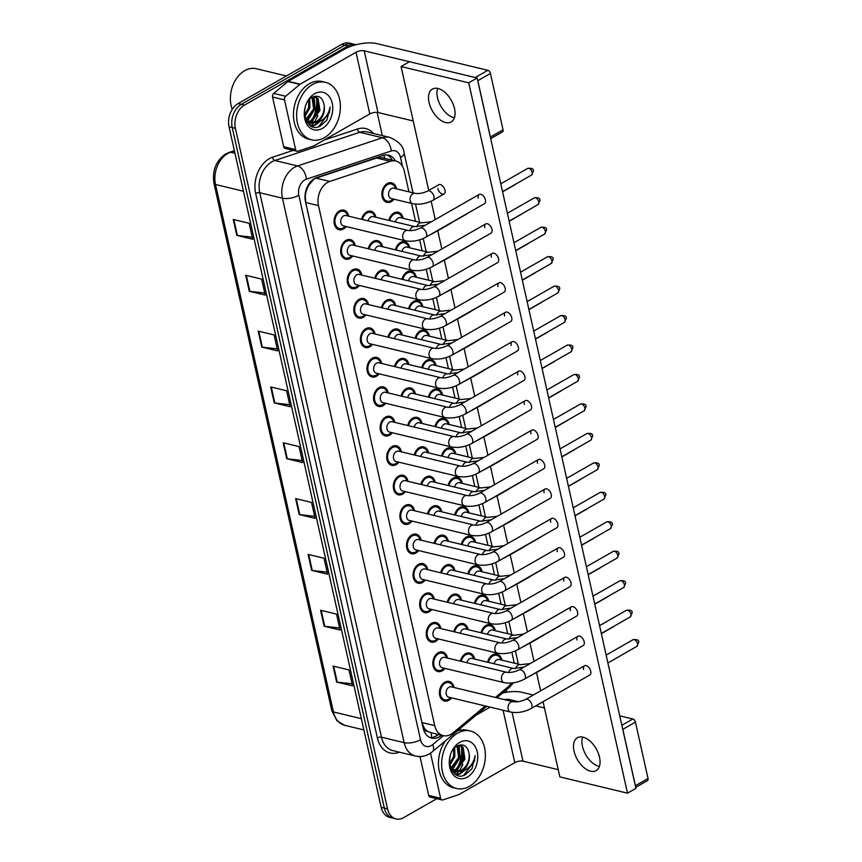 <?xml version="1.0" encoding="UTF-8"?>
<svg xmlns="http://www.w3.org/2000/svg" width="862" height="862" viewBox="0 0 862 862"><rect width="100%" height="100%" fill="white"/><g stroke="black" fill="none" stroke-linecap="round" stroke-linejoin="round"><path stroke-width="1.29" d="M388.837 220.37A10.053 7.252 -76.5 0 1 393.869 213.022A10.053 7.252 -76.5 0 1 398.244 212.278A10.053 7.252 -76.5 0 1 403.125 218.323M395.421 249.829A10.053 7.252 -76.5 0 1 400.453 242.47A10.053 7.252 -76.5 0 1 404.828 241.737A10.053 7.252 -76.5 0 1 409.709 247.782M402.004 279.277A10.053 7.252 -76.5 0 1 407.036 271.929A10.053 7.252 -76.5 0 1 411.411 271.196A10.053 7.252 -76.5 0 1 416.292 277.23M408.588 308.736A10.053 7.252 -76.5 0 1 413.62 301.388A10.053 7.252 -76.5 0 1 417.995 300.644A10.053 7.252 -76.5 0 1 422.876 306.689M415.172 338.195A10.053 7.252 -76.5 0 1 420.203 330.846A10.053 7.252 -76.5 0 1 424.578 330.103A10.053 7.252 -76.5 0 1 429.459 336.148M421.755 367.654A10.053 7.252 -76.5 0 1 426.798 360.294A10.053 7.252 -76.5 0 1 431.162 359.562A10.053 7.252 -76.5 0 1 436.043 365.607M428.339 397.102A10.053 7.252 -76.5 0 1 433.381 389.753A10.053 7.252 -76.5 0 1 437.745 389.021A10.053 7.252 -76.5 0 1 442.626 395.055M434.922 426.561A10.053 7.252 -76.5 0 1 439.965 419.212A10.053 7.252 -76.5 0 1 444.329 418.479A10.053 7.252 -76.5 0 1 449.21 424.513M441.506 456.02A10.053 7.252 -76.5 0 1 446.548 448.671A10.053 7.252 -76.5 0 1 450.923 447.928A10.053 7.252 -76.5 0 1 455.793 453.972M448.089 485.478A10.053 7.252 -76.5 0 1 453.132 478.119A10.053 7.252 -76.5 0 1 457.506 477.386A10.053 7.252 -76.5 0 1 462.377 483.431M454.673 514.926A10.053 7.252 -76.5 0 1 459.715 507.578A10.053 7.252 -76.5 0 1 464.09 506.845A10.053 7.252 -76.5 0 1 468.96 512.879M461.256 544.385A10.053 7.252 -76.5 0 1 466.299 537.037A10.053 7.252 -76.5 0 1 470.674 536.304A10.053 7.252 -76.5 0 1 475.555 542.338M467.85 573.844A10.053 7.252 -76.5 0 1 472.882 566.496A10.053 7.252 -76.5 0 1 477.257 565.752A10.053 7.252 -76.5 0 1 482.138 571.797M474.434 603.303A10.053 7.252 -76.5 0 1 479.466 595.944A10.053 7.252 -76.5 0 1 483.841 595.211A10.053 7.252 -76.5 0 1 488.722 601.256M481.018 632.751A10.053 7.252 -76.5 0 1 486.049 625.403A10.053 7.252 -76.5 0 1 490.424 624.67A10.053 7.252 -76.5 0 1 495.305 630.704M487.601 662.21A10.053 7.252 -76.5 0 1 492.633 654.861A10.053 7.252 -76.5 0 1 497.008 654.129A10.053 7.252 -76.5 0 1 501.889 660.163M394.053 199.219A10.053 7.252 -76.5 0 1 391.326 201.643A10.053 7.252 -76.5 0 1 386.952 202.376A10.053 7.252 -76.5 0 1 381.877 193.853A10.053 7.252 -76.5 0 1 387.286 183.563A10.053 7.252 -76.5 0 1 391.66 182.819A10.053 7.252 -76.5 0 1 396.542 188.864M368.214 248.762A10.053 7.252 -76.5 0 1 373.246 241.414A10.053 7.252 -76.5 0 1 377.621 240.67A10.053 7.252 -76.5 0 1 382.502 246.715M374.798 278.221A10.053 7.252 -76.5 0 1 379.83 270.873A10.053 7.252 -76.5 0 1 384.204 270.129A10.053 7.252 -76.5 0 1 389.085 276.174M381.381 307.68A10.053 7.252 -76.5 0 1 386.424 300.321A10.053 7.252 -76.5 0 1 390.788 299.588A10.053 7.252 -76.5 0 1 395.669 305.633M387.965 337.128A10.053 7.252 -76.5 0 1 393.007 329.78A10.053 7.252 -76.5 0 1 397.371 329.047A10.053 7.252 -76.5 0 1 402.252 335.081M394.548 366.587A10.053 7.252 -76.5 0 1 399.591 359.238A10.053 7.252 -76.5 0 1 403.955 358.506A10.053 7.252 -76.5 0 1 408.836 364.54M401.132 396.046A10.053 7.252 -76.5 0 1 406.174 388.697A10.053 7.252 -76.5 0 1 410.549 387.954A10.053 7.252 -76.5 0 1 415.419 393.999M407.715 425.505A10.053 7.252 -76.5 0 1 412.758 418.145A10.053 7.252 -76.5 0 1 417.133 417.413A10.053 7.252 -76.5 0 1 422.003 423.457M414.299 454.953A10.053 7.252 -76.5 0 1 419.341 447.604A10.053 7.252 -76.5 0 1 423.716 446.872A10.053 7.252 -76.5 0 1 428.586 452.906M420.882 484.412A10.053 7.252 -76.5 0 1 425.925 477.063A10.053 7.252 -76.5 0 1 430.3 476.33A10.053 7.252 -76.5 0 1 435.17 482.364M427.477 513.871A10.053 7.252 -76.5 0 1 432.508 506.522A10.053 7.252 -76.5 0 1 436.883 505.778A10.053 7.252 -76.5 0 1 441.764 511.823M434.06 543.329A10.053 7.252 -76.5 0 1 439.092 535.97A10.053 7.252 -76.5 0 1 443.467 535.237A10.053 7.252 -76.5 0 1 448.348 541.282M440.644 572.777A10.053 7.252 -76.5 0 1 445.676 565.429A10.053 7.252 -76.5 0 1 450.05 564.696A10.053 7.252 -76.5 0 1 454.931 570.73M447.227 602.236A10.053 7.252 -76.5 0 1 452.259 594.888A10.053 7.252 -76.5 0 1 456.634 594.155A10.053 7.252 -76.5 0 1 461.515 600.189M453.811 631.695A10.053 7.252 -76.5 0 1 458.843 624.347A10.053 7.252 -76.5 0 1 463.217 623.603A10.053 7.252 -76.5 0 1 468.098 629.648M460.394 661.154A10.053 7.252 -76.5 0 1 465.426 653.795A10.053 7.252 -76.5 0 1 469.801 653.062A10.053 7.252 -76.5 0 1 474.682 659.107M361.631 219.304A10.053 7.252 -76.5 0 1 366.662 211.955A10.053 7.252 -76.5 0 1 371.037 211.222A10.053 7.252 -76.5 0 1 375.918 217.256M352.806 256.003A10.053 7.252 -76.5 0 1 350.091 258.428A10.053 7.252 -76.5 0 1 345.716 259.16A10.053 7.252 -76.5 0 1 340.63 250.637A10.053 7.252 -76.5 0 1 346.05 240.347A10.053 7.252 -76.5 0 1 350.414 239.614A10.053 7.252 -76.5 0 1 355.295 245.659M359.389 285.462A10.053 7.252 -76.5 0 1 356.674 287.886A10.053 7.252 -76.5 0 1 352.299 288.619A10.053 7.252 -76.5 0 1 347.214 280.096A10.053 7.252 -76.5 0 1 352.633 269.806A10.053 7.252 -76.5 0 1 356.997 269.073A10.053 7.252 -76.5 0 1 361.878 275.107M365.973 314.921A10.053 7.252 -76.5 0 1 363.258 317.345A10.053 7.252 -76.5 0 1 358.883 318.078A10.053 7.252 -76.5 0 1 353.797 309.555A10.053 7.252 -76.5 0 1 359.217 299.265A10.053 7.252 -76.5 0 1 363.581 298.532A10.053 7.252 -76.5 0 1 368.462 304.566M372.556 344.369A10.053 7.252 -76.5 0 1 369.841 346.793A10.053 7.252 -76.5 0 1 365.466 347.537A10.053 7.252 -76.5 0 1 360.381 339.014A10.053 7.252 -76.5 0 1 365.8 328.724A10.053 7.252 -76.5 0 1 370.175 327.98A10.053 7.252 -76.5 0 1 375.045 334.025M379.14 373.828A10.053 7.252 -76.5 0 1 376.425 376.252A10.053 7.252 -76.5 0 1 372.05 376.985A10.053 7.252 -76.5 0 1 366.964 368.462A10.053 7.252 -76.5 0 1 372.384 358.172A10.053 7.252 -76.5 0 1 376.759 357.439A10.053 7.252 -76.5 0 1 381.629 363.484M385.723 403.287A10.053 7.252 -76.5 0 1 383.008 405.711A10.053 7.252 -76.5 0 1 378.633 406.444A10.053 7.252 -76.5 0 1 373.548 397.921A10.053 7.252 -76.5 0 1 378.968 387.631A10.053 7.252 -76.5 0 1 383.342 386.898A10.053 7.252 -76.5 0 1 388.212 392.932M392.307 432.746A10.053 7.252 -76.5 0 1 389.592 435.17A10.053 7.252 -76.5 0 1 385.217 435.903A10.053 7.252 -76.5 0 1 380.131 427.38A10.053 7.252 -76.5 0 1 385.551 417.089A10.053 7.252 -76.5 0 1 389.926 416.357A10.053 7.252 -76.5 0 1 394.796 422.391M398.89 462.194A10.053 7.252 -76.5 0 1 396.175 464.618A10.053 7.252 -76.5 0 1 391.801 465.361A10.053 7.252 -76.5 0 1 386.715 456.838A10.053 7.252 -76.5 0 1 392.135 446.548A10.053 7.252 -76.5 0 1 396.509 445.805A10.053 7.252 -76.5 0 1 401.39 451.85M405.474 491.652A10.053 7.252 -76.5 0 1 402.759 494.077A10.053 7.252 -76.5 0 1 398.384 494.81A10.053 7.252 -76.5 0 1 393.309 486.287A10.053 7.252 -76.5 0 1 398.718 475.996A10.053 7.252 -76.5 0 1 403.093 475.264A10.053 7.252 -76.5 0 1 407.974 481.308M412.068 521.111A10.053 7.252 -76.5 0 1 409.342 523.536A10.053 7.252 -76.5 0 1 404.968 524.268A10.053 7.252 -76.5 0 1 399.893 515.745A10.053 7.252 -76.5 0 1 405.302 505.455A10.053 7.252 -76.5 0 1 409.676 504.723A10.053 7.252 -76.5 0 1 414.557 510.757M418.652 550.57A10.053 7.252 -76.5 0 1 415.926 552.995A10.053 7.252 -76.5 0 1 411.551 553.727A10.053 7.252 -76.5 0 1 406.476 545.204A10.053 7.252 -76.5 0 1 411.885 534.914A10.053 7.252 -76.5 0 1 416.26 534.181A10.053 7.252 -76.5 0 1 421.141 540.215M425.235 580.018A10.053 7.252 -76.5 0 1 422.509 582.443A10.053 7.252 -76.5 0 1 418.135 583.186A10.053 7.252 -76.5 0 1 413.06 574.663A10.053 7.252 -76.5 0 1 418.469 564.373A10.053 7.252 -76.5 0 1 422.843 563.629A10.053 7.252 -76.5 0 1 427.724 569.674M431.819 609.477A10.053 7.252 -76.5 0 1 429.093 611.901A10.053 7.252 -76.5 0 1 424.729 612.634A10.053 7.252 -76.5 0 1 419.643 604.111A10.053 7.252 -76.5 0 1 425.052 593.821A10.053 7.252 -76.5 0 1 429.427 593.088A10.053 7.252 -76.5 0 1 434.308 599.133M438.402 638.936A10.053 7.252 -76.5 0 1 435.676 641.36A10.053 7.252 -76.5 0 1 431.312 642.093A10.053 7.252 -76.5 0 1 426.227 633.57A10.053 7.252 -76.5 0 1 431.636 623.28A10.053 7.252 -76.5 0 1 436.01 622.547A10.053 7.252 -76.5 0 1 440.891 628.581M444.986 668.395A10.053 7.252 -76.5 0 1 442.26 670.819A10.053 7.252 -76.5 0 1 437.896 671.552A10.053 7.252 -76.5 0 1 432.81 663.029A10.053 7.252 -76.5 0 1 438.219 652.739A10.053 7.252 -76.5 0 1 442.594 652.006A10.053 7.252 -76.5 0 1 447.475 658.04M451.569 697.843A10.053 7.252 -76.5 0 1 448.854 700.267A10.053 7.252 -76.5 0 1 444.48 701.011A10.053 7.252 -76.5 0 1 439.394 692.488A10.053 7.252 -76.5 0 1 444.814 682.198A10.053 7.252 -76.5 0 1 449.177 681.454A10.053 7.252 -76.5 0 1 454.058 687.499M346.222 226.544A10.053 7.252 -76.5 0 1 343.496 228.969A10.053 7.252 -76.5 0 1 339.132 229.712A10.053 7.252 -76.5 0 1 334.047 221.189A10.053 7.252 -76.5 0 1 339.456 210.899A10.053 7.252 -76.5 0 1 343.83 210.156A10.053 7.252 -76.5 0 1 348.711 216.2M382.48 157.821L376.619 158.015L316.063 178.143L313.897 179.167L308.671 185.352L306.721 189.705A5.915 4.267 103.5 0 0 305.611 191.676M408.944 191.849L404.289 171.064A17.746 12.801 103.5 0 0 395.809 161.032A17.746 12.801 103.5 0 0 390.346 161.323L329.79 181.44A17.746 12.801 103.5 0 0 327.549 182.453A17.746 12.801 103.5 0 0 318.487 205.619L434.717 725.61A17.746 12.801 103.5 0 0 443.197 735.642A17.746 12.801 103.5 0 0 453.046 732.851L485.231 705.946M427.832 731.504A17.746 12.801 -76.5 0 1 424.104 727.787L424.158 728.067A5.915 4.267 103.5 0 0 427.832 731.504L431.011 732.678A17.746 8.803 -129.9 0 1 431.506 737.56M305.094 194.887A5.915 4.267 103.5 0 0 305.245 196.073L305.31 196.353A17.746 12.801 -76.5 0 1 306.721 189.705M305.31 196.353L305.719 202.548L421.949 722.539L424.104 727.787M514.291 663.147L511.845 652.211M507.707 633.689L505.261 622.752M501.124 604.24L498.678 593.293M494.529 574.782L492.094 563.834M487.946 545.323L485.5 534.386M481.362 515.864L478.916 504.927M474.779 486.405L472.333 475.468M468.195 456.957L465.749 446.01M461.612 427.498L459.166 416.561M455.028 398.039L452.582 387.103M448.445 368.58L445.999 357.644M441.861 339.132L439.415 328.185M435.278 309.673L432.832 298.737M428.694 280.215L426.248 269.278M422.111 250.756L419.665 239.819M415.527 221.308L411.53 203.421M495.402 697.444L507.858 687.036A17.746 12.801 103.5 0 0 511.403 683.016M455.901 774.572A23.662 17.078 103.5 0 0 458.401 771.899M458.843 771.339A23.662 17.078 103.5 0 0 462.84 764.174M462.398 747.699A23.662 17.078 -76.5 0 1 458.649 767.428A23.662 17.078 -76.5 0 0 462.398 747.699M457.345 769.54A23.662 17.078 -76.5 0 1 455.815 771.565A23.662 17.078 -76.5 0 0 457.345 769.54M455.761 771.63A23.662 17.078 -76.5 0 1 454.188 773.354A23.662 17.078 -76.5 0 0 455.761 771.63M310.902 125.895A23.662 17.078 103.5 0 0 313.412 123.223M313.854 122.663A23.662 17.078 103.5 0 0 317.852 115.497M317.41 99.022A23.662 17.078 -76.5 0 1 313.649 118.751A23.662 17.078 -76.5 0 0 317.41 99.022M312.346 120.863A23.662 17.078 -76.5 0 1 310.826 122.889A23.662 17.078 -76.5 0 0 312.346 120.863M310.773 122.954A23.662 17.078 -76.5 0 1 309.189 124.678A23.662 17.078 -76.5 0 0 310.773 122.954M436.818 798.686L403.728 817.596A17.746 12.801 -76.5 0 1 396.014 818.9L392.824 818.135A17.746 12.801 -76.5 0 1 384.344 808.103L232.223 127.522A17.746 12.801 -76.5 0 1 241.285 104.356L344.854 45.169A17.746 12.801 -76.5 0 1 352.569 43.865A17.746 12.801 -76.5 0 0 344.854 45.169L241.285 104.356A17.746 12.801 -76.5 0 0 232.223 127.522L384.344 808.103A17.746 12.801 -76.5 0 0 392.824 818.135L389.646 817.37A17.746 12.801 -76.5 0 1 381.166 807.338L229.033 126.757A17.746 12.801 -76.5 0 1 238.106 103.591L341.675 44.404A17.746 12.801 -76.5 0 1 349.39 43.1L355.758 44.63A17.746 12.801 -76.5 0 1 356.06 44.716M352.095 683.814L337.236 682.133A4.73 1.843 167.4 0 1 336.633 682.036L352.558 685.861L348.991 669.914L333.066 666.078L336.633 682.036M339.617 627.989L324.758 626.308A4.73 1.843 167.4 0 1 324.155 626.2L340.081 630.036L336.514 614.078L320.589 610.253L324.155 626.2M327.14 572.152L312.281 570.482A4.73 1.843 167.4 0 1 311.678 570.375L327.592 574.211L324.037 558.253L308.111 554.428L311.678 570.375M314.662 516.327L299.804 514.646A4.73 1.843 167.4 0 1 299.2 514.549L315.115 518.374L311.548 502.427L295.634 498.592L299.2 514.549M252.264 237.19L237.406 235.509A4.73 1.843 167.4 0 1 236.802 235.401L252.728 239.237L249.161 223.28L233.236 219.454L236.802 235.401M264.742 293.015L249.883 291.334A4.73 1.843 167.4 0 1 249.28 291.237L265.205 295.063L261.639 279.116L245.713 275.28L249.28 291.237M277.219 348.841L262.36 347.16A4.73 1.843 167.4 0 1 261.757 347.063L277.683 350.888L274.116 334.941L258.191 331.105L261.757 347.063M289.707 404.677L274.849 402.996A4.73 1.843 167.4 0 1 274.245 402.888L290.16 406.724L286.593 390.766L270.679 386.941L274.245 402.888M302.185 460.502L287.326 458.821A4.73 1.843 167.4 0 1 286.723 458.713L302.637 462.549L299.071 446.602L283.156 442.766L286.723 458.713M395.486 160.957A17.746 12.801 103.5 0 0 388.557 155.192A17.746 12.801 103.5 0 0 383.084 155.483L316.796 177.518A17.746 12.801 103.5 0 0 314.544 178.52A17.746 12.801 103.5 0 0 305.482 201.697L423.145 728.067A17.746 12.801 103.5 0 0 431.625 738.098A17.746 12.801 103.5 0 0 441.473 735.308L441.549 735.243M396.014 818.9A17.746 12.801 -76.5 0 1 387.534 808.868L235.401 128.287A17.746 12.801 -76.5 0 1 244.463 105.121L348.032 45.934A17.746 12.801 -76.5 0 1 355.758 44.63M377.136 112.362L382.329 135.603M506.253 690.009L506.737 692.208M438.37 734.478L438.295 734.543A17.746 12.801 -76.5 0 1 430.063 737.581M386.93 154.955A17.746 12.801 -76.5 0 1 392.296 160.192M425.612 237.319C418.943 240.8 412.187 241.953 405.345 240.778L343.421 225.876A5.323 3.847 -76.5 0 1 340.727 221.362A5.323 3.847 -76.5 0 1 343.593 215.909A5.323 3.847 -76.5 0 1 345.91 215.522L407.834 230.423C411.573 230.994 415.743 230.219 420.333 228.085A5.323 3.049 60.3 0 1 426.55 233.559A5.323 3.049 60.3 0 1 426.615 233.861A5.323 3.049 60.3 0 1 425.612 237.319L484.466 203.691A5.323 3.049 -119.7 0 0 485.414 199.93A5.323 3.049 -119.7 0 0 479.186 194.446A5.323 3.049 -119.7 0 0 478.248 198.206M345.22 226.307L345.059 226.48A8.868 6.4 -76.5 0 1 343.259 227.913A8.868 6.4 -76.5 0 1 339.402 228.559A8.868 6.4 -76.5 0 1 334.919 221.038A8.868 6.4 -76.5 0 1 339.703 211.955A8.868 6.4 -76.5 0 1 343.561 211.309A8.868 6.4 -76.5 0 1 347.645 215.726L347.709 215.953M368.128 220.866A5.323 3.847 -76.5 0 1 370.8 216.976A5.323 3.847 -76.5 0 1 373.117 216.588L414.827 226.62L425.354 225.208M362.46 219.508A8.868 6.4 -76.5 0 1 366.9 213.022A8.868 6.4 -76.5 0 1 370.757 212.364A8.868 6.4 -76.5 0 1 374.851 216.793L374.916 217.019M412.736 203.712L391.251 198.54A5.323 3.847 -76.5 0 1 388.557 194.025A5.323 3.847 -76.5 0 1 391.423 188.584A5.323 3.847 -76.5 0 1 393.74 188.185L415.225 193.357C418.964 193.928 423.134 193.153 427.724 191.019A5.323 3.049 60.3 0 1 429.298 190.858A5.323 3.049 60.3 0 1 434.006 196.795A5.323 3.049 60.3 0 1 433.004 200.264C426.334 203.734 419.578 204.887 412.736 203.712A5.323 3.847 -76.5 0 1 410.269 200.997A5.323 3.847 -76.5 0 1 412.909 193.756A5.323 3.847 -76.5 0 1 415.225 193.357M393.05 198.971L392.889 199.144A8.868 6.4 -76.5 0 1 391.089 200.577A8.868 6.4 -76.5 0 1 387.232 201.223A8.868 6.4 -76.5 0 1 382.75 193.702A8.868 6.4 -76.5 0 1 387.523 184.619A8.868 6.4 -76.5 0 1 391.38 183.972A8.868 6.4 -76.5 0 1 395.475 188.401L395.539 188.627M432.196 266.778C425.526 270.259 418.77 271.401 411.928 270.226L350.004 255.335A5.323 3.847 -76.5 0 1 347.311 250.82A5.323 3.847 -76.5 0 1 350.177 245.368A5.323 3.847 -76.5 0 1 352.493 244.98L414.417 259.882C418.167 260.453 422.326 259.667 426.916 257.533A5.323 3.049 60.3 0 1 433.133 263.018A5.323 3.049 60.3 0 1 433.198 263.319A5.323 3.049 60.3 0 1 432.196 266.778L491.049 233.139A5.323 3.049 -119.7 0 0 491.997 229.378A5.323 3.049 -119.7 0 0 485.769 223.894A5.323 3.049 -119.7 0 0 484.832 227.654M351.804 255.766L351.642 255.939A8.868 6.4 -76.5 0 1 349.843 257.361A8.868 6.4 -76.5 0 1 345.985 258.018A8.868 6.4 -76.5 0 1 341.503 250.497A8.868 6.4 -76.5 0 1 346.287 241.414A8.868 6.4 -76.5 0 1 350.144 240.767A8.868 6.4 -76.5 0 1 354.228 245.185L354.293 245.411M438.78 296.237C432.11 299.707 425.354 300.86 418.512 299.685L356.588 284.783A5.323 3.847 -76.5 0 1 353.894 280.279A5.323 3.847 -76.5 0 1 356.76 274.827A5.323 3.847 -76.5 0 1 359.077 274.439L421.001 289.341C424.75 289.912 428.91 289.126 433.5 286.992A5.323 3.049 60.3 0 1 439.717 292.477A5.323 3.049 60.3 0 1 439.782 292.778A5.323 3.049 60.3 0 1 438.78 296.237L497.643 262.598A5.323 3.049 -119.7 0 0 498.581 258.837A5.323 3.049 -119.7 0 0 492.353 253.353A5.323 3.049 -119.7 0 0 491.415 257.113M358.387 285.225L358.226 285.387A8.868 6.4 -76.5 0 1 356.437 286.82A8.868 6.4 -76.5 0 1 352.58 287.466A8.868 6.4 -76.5 0 1 348.086 279.945A8.868 6.4 -76.5 0 1 352.87 270.873A8.868 6.4 -76.5 0 1 356.728 270.215A8.868 6.4 -76.5 0 1 360.812 274.644L360.876 274.87M445.363 325.696C438.693 329.165 431.937 330.318 425.095 329.144L363.171 314.242A5.323 3.847 -76.5 0 1 360.478 309.727A5.323 3.847 -76.5 0 1 363.344 304.286A5.323 3.847 -76.5 0 1 365.66 303.898L427.584 318.789C431.334 319.36 435.493 318.584 440.083 316.451A5.323 3.049 60.3 0 1 446.3 321.935A5.323 3.049 60.3 0 1 446.365 322.226A5.323 3.049 60.3 0 1 445.363 325.696L504.227 292.056A5.323 3.049 -119.7 0 0 505.164 288.296A5.323 3.049 -119.7 0 0 498.936 282.811A5.323 3.049 -119.7 0 0 497.999 286.572M364.971 314.673L364.809 314.845A8.868 6.4 -76.5 0 1 363.021 316.279A8.868 6.4 -76.5 0 1 359.163 316.925A8.868 6.4 -76.5 0 1 354.67 309.404A8.868 6.4 -76.5 0 1 359.454 300.332A8.868 6.4 -76.5 0 1 363.311 299.674A8.868 6.4 -76.5 0 1 367.395 304.103L367.46 304.329M451.947 355.144C445.277 358.624 438.521 359.777 431.679 358.603L369.755 343.701A5.323 3.847 -76.5 0 1 367.061 339.186A5.323 3.847 -76.5 0 1 369.927 333.734A5.323 3.847 -76.5 0 1 372.244 333.346L434.179 348.248C437.918 348.819 442.077 348.043 446.667 345.91A5.323 3.049 60.3 0 1 452.895 351.384A5.323 3.049 60.3 0 1 452.949 351.685A5.323 3.049 60.3 0 1 451.947 355.144L510.81 321.515A5.323 3.049 -119.7 0 0 511.748 317.755A5.323 3.049 -119.7 0 0 505.52 312.27A5.323 3.049 -119.7 0 0 504.582 316.031M371.554 344.132L371.393 344.304A8.868 6.4 -76.5 0 1 369.604 345.737A8.868 6.4 -76.5 0 1 365.747 346.384A8.868 6.4 -76.5 0 1 361.253 338.863A8.868 6.4 -76.5 0 1 366.038 329.78A8.868 6.4 -76.5 0 1 369.895 329.133A8.868 6.4 -76.5 0 1 373.979 333.551L374.043 333.777M374.722 250.325A5.323 3.847 -76.5 0 1 377.384 246.435A5.323 3.847 -76.5 0 1 379.7 246.047L421.41 256.079L431.948 254.667M369.044 248.967A8.868 6.4 -76.5 0 1 373.483 242.481A8.868 6.4 -76.5 0 1 377.351 241.823A8.868 6.4 -76.5 0 1 381.435 246.252L381.5 246.478M381.306 279.784A5.323 3.847 -76.5 0 1 383.967 275.883A5.323 3.847 -76.5 0 1 386.284 275.495L427.994 285.537L438.532 284.115M375.627 278.415A8.868 6.4 -76.5 0 1 380.077 271.929A8.868 6.4 -76.5 0 1 383.935 271.282A8.868 6.4 -76.5 0 1 388.019 275.7L388.083 275.926M387.889 309.242A5.323 3.847 -76.5 0 1 390.551 305.342A5.323 3.847 -76.5 0 1 392.867 304.954L434.577 314.986L445.115 313.574M382.211 307.874A8.868 6.4 -76.5 0 1 386.661 301.388A8.868 6.4 -76.5 0 1 390.518 300.741A8.868 6.4 -76.5 0 1 394.602 305.159L394.667 305.385M437.605 88.409A18.921 10.829 -119.7 0 0 437.476 97.632A18.921 10.829 -119.7 0 0 454.393 117.803A18.921 10.829 -119.7 0 1 437.476 97.632A18.921 10.829 -119.7 0 1 437.605 88.409M295.623 149.6A2.952 2.133 103.5 0 0 297.034 151.27L285.096 148.393A2.952 2.133 -76.5 0 1 283.684 146.723L295.623 149.6L284.503 99.884L272.564 97.007A2.952 2.133 -76.5 0 1 273.717 93.398L287.897 81.545A2.952 2.133 -76.5 0 1 288.253 81.297L344.067 49.403A23.662 9.202 167.4 0 1 376.823 43.606L487.86 70.318A2.952 1.692 60.3 0 1 490.446 73.464L477.817 80.683A2.952 1.692 -119.7 0 0 477.57 79.918M283.684 146.723L272.564 97.007M490.5 137.758A2.952 1.692 -119.7 0 0 490.413 137.036L503.042 129.817L490.446 73.464M503.042 129.817A2.952 1.692 60.3 0 1 502.524 131.908L490.704 138.663M490.413 137.036L477.817 80.683M487.86 70.318L475.231 77.537L364.195 50.826A5.915 2.306 -12.6 0 0 356.006 52.27L300.192 84.174A2.952 2.133 103.5 0 0 299.836 84.422L285.656 96.264A2.952 2.133 103.5 0 0 284.503 99.884M413.232 120.982L377.976 112.502A5.915 2.306 -12.6 0 0 369.787 113.946L313.983 145.85A2.952 2.133 103.5 0 1 313.606 146.012L297.94 151.216A2.952 2.133 103.5 0 1 297.034 151.27M582.593 737.085A18.921 10.829 -119.7 0 0 582.464 746.309A18.921 10.829 -119.7 0 0 599.392 766.469A18.921 10.829 -119.7 0 1 582.464 746.309A18.921 10.829 -119.7 0 1 582.593 737.085M440.611 798.266A2.952 2.133 103.5 0 0 442.034 799.947L430.084 797.07A2.952 2.133 -76.5 0 1 428.673 795.4L440.611 798.266L430.526 753.14M428.673 795.4L419.988 756.534M502.675 692.994A23.662 9.202 167.4 0 1 521.822 692.283L533.276 695.041M619.713 715.837L632.859 718.994A2.952 1.692 60.3 0 1 635.445 722.13L622.817 729.349A2.952 1.692 -119.7 0 0 622.569 728.584M635.499 786.435A2.952 1.692 -119.7 0 0 635.413 785.713L648.041 778.494L635.445 722.13M648.041 778.494A2.952 1.692 60.3 0 1 647.524 780.584L635.703 787.34M635.413 785.713L622.817 729.349M544.45 707.982L535.744 705.892M518.407 701.711L509.194 699.502A5.915 2.306 -12.6 0 0 504.55 699.642M558.231 769.658L522.975 761.178A5.915 2.306 -12.6 0 0 514.786 762.622L458.972 794.527A2.952 2.133 103.5 0 1 458.606 794.689L442.939 799.893A2.952 2.133 103.5 0 1 442.034 799.947M490.176 707.131L476.19 715.126M324.446 137.651A29.567 21.345 -76.5 0 1 311.591 139.816A29.567 21.345 -76.5 0 1 296.636 114.754A29.567 21.345 -76.5 0 1 312.561 84.487A29.567 21.345 -76.5 0 1 325.427 82.321A29.567 21.345 -76.5 0 1 340.371 107.384A29.567 21.345 -76.5 0 1 324.446 137.651M311.591 139.816L308.402 139.051A29.567 21.345 -76.5 0 1 293.457 113.978A29.567 21.345 -76.5 0 1 309.383 83.711A29.567 21.345 -76.5 0 1 322.237 81.556L325.427 82.321M232.287 109.302A26.614 19.212 -76.5 0 1 244.711 70.673A26.614 19.212 -76.5 0 1 256.283 68.723L286.421 75.975M307.971 121.607L310.956 120.626L318.692 110.11L316.85 98.29L314.35 96.393M308.553 121.995L312.216 120.928L319.964 110.411L318.121 98.591L314.705 96.404M305.827 119.452L313.639 108.892L312.055 97.384M306.333 120.087L314.91 109.194L312.734 97.018M304.631 115.228L308.585 107.675L308.79 100.229M304.846 116.585L309.857 107.976L309.695 99.238M306.376 121.046L309.717 122.706M310.352 122.835L316.009 121.844C321.752 118.191 324.489 112.76 324.209 105.541C322.744 97.471 318.811 94.691 312.432 97.169C298.004 104.431 305.665 134.612 320.384 125.981L326.957 120.055L330.124 106.92C328.562 114.915 324.327 120.055 317.399 122.35L316.44 122.523A13.372 9.654 -76.5 0 0 317.216 122.135A13.372 9.654 -76.5 0 0 324.209 105.541M305.471 118.934L306.85 120.637L310.977 123.007L316.44 122.523M314.63 93.732A19.287 13.921 -76.5 0 1 332.236 103.224A19.287 13.921 -76.5 0 1 322.377 128.406A19.287 13.921 -76.5 0 1 304.782 118.913A19.287 13.921 -76.5 0 1 314.63 93.732M316.44 97.837A26.614 19.212 -76.5 0 1 311.753 120.174M304.879 116.736L305.407 116.047M311.397 126.154L314.619 124.958L318.574 122.016M318.66 126.66L329.51 112.405L330.124 106.92M307.443 121.197L314.975 108.903L314.188 96.447M311.818 126.348L315.244 125.119L319.824 121.52M469.445 786.327A29.567 21.345 -76.5 0 1 456.591 788.493A29.567 21.345 -76.5 0 1 441.635 763.42A29.567 21.345 -76.5 0 1 457.56 733.153A29.567 21.345 -76.5 0 1 470.426 730.987A29.567 21.345 -76.5 0 1 485.371 756.06A29.567 21.345 -76.5 0 1 469.445 786.327M456.591 788.493L453.401 787.728A29.567 21.345 -76.5 0 1 445.374 740.878M452.97 770.283L455.955 769.303L463.691 758.775L461.849 746.966L459.349 745.07M453.541 770.671L457.216 769.604L464.952 759.088L463.109 747.268L459.705 745.08M450.826 768.117L458.638 757.569L457.043 746.061M451.332 768.764L459.899 757.87L457.733 745.684M449.63 763.904L453.584 756.351L453.789 748.906M449.835 765.262L454.845 756.653L454.694 747.914M451.376 769.723L454.705 771.382M455.351 771.501L461.008 770.509C466.751 766.868 469.488 761.437 469.208 754.207C467.732 746.147 463.81 743.367 457.42 745.846C442.993 753.097 450.664 783.289 465.383 774.658L471.956 768.732L475.124 755.597C473.561 763.592 469.316 768.732 462.398 771.027L461.439 771.199A13.372 9.654 -76.5 0 0 462.215 770.8A13.372 9.654 -76.5 0 0 469.208 754.207M450.47 767.611L451.839 769.313L455.976 771.684L461.439 771.199M459.629 742.408A19.287 13.921 -76.5 0 1 477.236 751.901A19.287 13.921 -76.5 0 1 467.376 777.082A19.287 13.921 -76.5 0 1 449.781 767.589A19.287 13.921 -76.5 0 1 459.629 742.408M461.439 746.514A26.614 19.212 -76.5 0 1 456.752 768.85M457.108 731.073A29.567 21.345 -76.5 0 1 467.236 730.222L470.426 730.987M449.867 765.413L450.406 764.723M456.397 774.83L459.608 773.634L463.573 770.693M463.659 775.337L474.509 761.071L475.124 755.597M452.442 769.863L459.974 757.579L459.187 745.113M456.817 775.024L460.243 773.785L464.823 770.197M437.81 188.476A5.323 3.049 -119.7 0 0 444.038 193.961A5.323 3.049 -119.7 0 0 444.975 190.2A5.323 3.049 -119.7 0 0 438.747 184.716L427.724 191.019M513.181 701.722L451.257 686.82A5.323 3.847 -76.5 0 0 448.94 687.219A5.323 3.847 -76.5 0 0 446.074 692.66A5.323 3.847 -76.5 0 0 448.768 697.175L510.692 712.077A5.323 3.847 -76.5 0 1 508.224 709.361A5.323 3.847 -76.5 0 1 510.864 702.11A5.323 3.847 -76.5 0 1 513.181 701.722C516.931 702.293 521.09 701.517 525.68 699.384A5.323 3.049 60.3 0 1 531.897 704.868A5.323 3.049 60.3 0 1 531.962 705.159A5.323 3.049 60.3 0 1 530.96 708.618L589.813 674.989A5.323 3.049 -119.7 0 0 590.761 671.229A5.323 3.049 -119.7 0 0 584.533 665.744A5.323 3.049 -119.7 0 0 583.596 669.505M506.597 672.263L444.673 657.372A5.323 3.847 -76.5 0 0 442.357 657.76A5.323 3.847 -76.5 0 0 439.491 663.201A5.323 3.847 -76.5 0 0 442.184 667.716L504.108 682.618A5.323 3.847 -76.5 0 1 501.641 679.902A5.323 3.847 -76.5 0 1 504.281 672.662A5.323 3.847 -76.5 0 1 506.597 672.263C510.336 672.834 514.506 672.058 519.096 669.925A5.323 3.049 60.3 0 1 525.314 675.409A5.323 3.049 60.3 0 1 525.378 675.7A5.323 3.049 60.3 0 1 524.376 679.17L583.229 645.53A5.323 3.049 -119.7 0 0 584.177 641.77A5.323 3.049 -119.7 0 0 577.949 636.285A5.323 3.049 -119.7 0 0 577.012 640.046M500.014 642.815L438.09 627.913A5.323 3.847 -76.5 0 0 435.773 628.301A5.323 3.847 -76.5 0 0 432.907 633.753A5.323 3.847 -76.5 0 0 435.601 638.257L497.525 653.159A5.323 3.847 -76.5 0 1 495.057 650.444A5.323 3.847 -76.5 0 1 497.697 643.203A5.323 3.847 -76.5 0 1 500.014 642.815C503.753 643.386 507.923 642.599 512.513 640.466A5.323 3.049 60.3 0 1 518.73 645.95A5.323 3.049 60.3 0 1 518.795 646.252A5.323 3.049 60.3 0 1 517.793 649.711L576.646 616.071A5.323 3.049 -119.7 0 0 577.594 612.311A5.323 3.049 -119.7 0 0 571.366 606.826A5.323 3.049 -119.7 0 0 570.428 610.587M493.43 613.356L431.506 598.454A5.323 3.847 -76.5 0 0 429.19 598.842A5.323 3.847 -76.5 0 0 426.324 604.294A5.323 3.847 -76.5 0 0 429.017 608.809L490.941 623.7A5.323 3.847 -76.5 0 1 488.474 620.996A5.323 3.847 -76.5 0 1 491.114 613.744A5.323 3.847 -76.5 0 1 493.43 613.356C497.169 613.927 501.339 613.141 505.929 611.007A5.323 3.049 60.3 0 1 512.147 616.492A5.323 3.049 60.3 0 1 512.211 616.793A5.323 3.049 60.3 0 1 511.209 620.252L570.062 586.613A5.323 3.049 -119.7 0 0 571.01 582.852A5.323 3.049 -119.7 0 0 564.782 577.378A5.323 3.049 -119.7 0 0 563.845 581.128M486.847 583.897L424.923 568.995A5.323 3.847 -76.5 0 0 422.606 569.383A5.323 3.847 -76.5 0 0 419.74 574.835A5.323 3.847 -76.5 0 0 422.434 579.35L484.358 594.252A5.323 3.847 -76.5 0 1 481.89 591.537A5.323 3.847 -76.5 0 1 484.53 584.285A5.323 3.847 -76.5 0 1 486.847 583.897C490.586 584.468 494.756 583.693 499.346 581.559A5.323 3.049 60.3 0 1 505.563 587.033A5.323 3.049 60.3 0 1 505.628 587.334A5.323 3.049 60.3 0 1 504.626 590.793L563.479 557.164A5.323 3.049 -119.7 0 0 564.427 553.404A5.323 3.049 -119.7 0 0 558.199 547.92A5.323 3.049 -119.7 0 0 557.261 551.68M480.263 554.438L418.339 539.547A5.323 3.847 -76.5 0 0 416.023 539.935A5.323 3.847 -76.5 0 0 413.157 545.377A5.323 3.847 -76.5 0 0 415.85 549.891L477.774 564.793A5.323 3.847 -76.5 0 1 475.307 562.078A5.323 3.847 -76.5 0 1 477.947 554.837A5.323 3.847 -76.5 0 1 480.263 554.438C484.002 555.009 488.172 554.234 492.752 552.1A5.323 3.049 60.3 0 1 498.979 557.585A5.323 3.049 60.3 0 1 499.044 557.876A5.323 3.049 60.3 0 1 498.042 561.345L556.895 527.706A5.323 3.049 -119.7 0 0 557.833 523.945A5.323 3.049 -119.7 0 0 551.615 518.461A5.323 3.049 -119.7 0 0 550.678 522.221M473.68 524.99L411.756 510.088A5.323 3.847 -76.5 0 0 409.439 510.476A5.323 3.847 -76.5 0 0 406.573 515.929A5.323 3.847 -76.5 0 0 409.267 520.433L471.191 535.334A5.323 3.847 -76.5 0 1 468.723 532.619A5.323 3.847 -76.5 0 1 471.363 525.378A5.323 3.847 -76.5 0 1 473.68 524.99C477.419 525.561 481.589 524.775 486.168 522.641A5.323 3.049 60.3 0 1 492.396 528.126A5.323 3.049 60.3 0 1 492.461 528.428A5.323 3.049 60.3 0 1 491.459 531.886L550.312 498.247A5.323 3.049 -119.7 0 0 551.249 494.486A5.323 3.049 -119.7 0 0 545.032 489.002A5.323 3.049 -119.7 0 0 544.094 492.762M467.096 495.531L405.172 480.63A5.323 3.847 -76.5 0 0 402.856 481.018A5.323 3.847 -76.5 0 0 399.99 486.47A5.323 3.847 -76.5 0 0 402.673 490.984L464.607 505.875A5.323 3.847 -76.5 0 1 462.14 503.171A5.323 3.847 -76.5 0 1 464.78 495.919A5.323 3.847 -76.5 0 1 467.096 495.531C470.835 496.103 475.005 495.316 479.584 493.183A5.323 3.049 60.3 0 1 485.812 498.667A5.323 3.049 60.3 0 1 485.866 498.969A5.323 3.049 60.3 0 1 484.875 502.427L543.728 468.788A5.323 3.049 -119.7 0 0 544.665 465.027A5.323 3.049 -119.7 0 0 538.448 459.554A5.323 3.049 -119.7 0 0 537.5 463.303M460.513 466.073L398.589 451.171A5.323 3.847 -76.5 0 0 396.272 451.559A5.323 3.847 -76.5 0 0 393.406 457.011A5.323 3.847 -76.5 0 0 396.089 461.526L458.024 476.427A5.323 3.847 -76.5 0 1 455.545 473.712A5.323 3.847 -76.5 0 1 458.196 466.461A5.323 3.847 -76.5 0 1 460.513 466.073C464.252 466.644 468.411 465.868 473.001 463.734A5.323 3.049 60.3 0 1 479.229 469.208A5.323 3.049 60.3 0 1 479.283 469.51A5.323 3.049 60.3 0 1 478.291 472.969L537.145 439.34A5.323 3.049 -119.7 0 0 538.082 435.579A5.323 3.049 -119.7 0 0 531.865 430.095A5.323 3.049 -119.7 0 0 530.917 433.855M453.929 436.614L391.994 421.723A5.323 3.847 -76.5 0 0 389.689 422.111A5.323 3.847 -76.5 0 0 386.822 427.552A5.323 3.847 -76.5 0 0 389.505 432.067L451.44 446.969A5.323 3.847 -76.5 0 1 448.962 444.253A5.323 3.847 -76.5 0 1 451.613 437.012A5.323 3.847 -76.5 0 1 453.929 436.614C457.668 437.185 461.827 436.409 466.417 434.276A5.323 3.049 60.3 0 1 472.645 439.76A5.323 3.049 60.3 0 1 472.699 440.051A5.323 3.049 60.3 0 1 471.697 443.521L530.561 409.881A5.323 3.049 -119.7 0 0 531.498 406.121A5.323 3.049 -119.7 0 0 525.281 400.636A5.323 3.049 -119.7 0 0 524.333 404.397M447.346 407.166L385.411 392.264A5.323 3.847 -76.5 0 0 383.105 392.652A5.323 3.847 -76.5 0 0 380.239 398.104A5.323 3.847 -76.5 0 0 382.922 402.608L444.857 417.51A5.323 3.847 -76.5 0 1 442.378 414.794A5.323 3.847 -76.5 0 1 445.029 407.554A5.323 3.847 -76.5 0 1 447.346 407.166C451.085 407.737 455.244 406.95 459.834 404.817A5.323 3.049 60.3 0 1 466.062 410.301A5.323 3.049 60.3 0 1 466.116 410.603A5.323 3.049 60.3 0 1 465.114 414.062L523.977 380.422A5.323 3.049 -119.7 0 0 524.915 376.662A5.323 3.049 -119.7 0 0 518.698 371.177A5.323 3.049 -119.7 0 0 517.75 374.938M440.762 377.707L378.827 362.805A5.323 3.847 -76.5 0 0 376.522 363.193A5.323 3.847 -76.5 0 0 373.645 368.645A5.323 3.847 -76.5 0 0 376.338 373.16L438.262 388.051A5.323 3.847 -76.5 0 1 435.795 385.346A5.323 3.847 -76.5 0 1 438.446 378.095A5.323 3.847 -76.5 0 1 440.762 377.707C444.501 378.278 448.66 377.491 453.25 375.358A5.323 3.049 60.3 0 1 459.478 380.842A5.323 3.049 60.3 0 1 459.532 381.144A5.323 3.049 60.3 0 1 458.53 384.603L517.394 350.963A5.323 3.049 -119.7 0 0 518.331 347.203A5.323 3.049 -119.7 0 0 512.114 341.729A5.323 3.049 -119.7 0 0 511.166 345.479M599.521 757.256A18.921 10.829 -119.7 0 0 577.389 737.753A18.921 10.829 -119.7 0 0 574.049 751.125A18.921 10.829 -119.7 0 0 596.17 770.617A18.921 10.829 -119.7 0 0 599.521 757.256M454.522 108.58A18.921 10.829 -119.7 0 0 432.401 89.077A18.921 10.829 -119.7 0 0 429.05 102.449A18.921 10.829 -119.7 0 0 451.182 121.941A18.921 10.829 -119.7 0 0 454.522 108.58M449.878 223.646A5.323 3.049 -119.7 0 0 450.621 223.409A5.323 3.049 -119.7 0 0 451.192 222.892M456.461 253.094A5.323 3.049 -119.7 0 0 457.205 252.868A5.323 3.049 -119.7 0 0 457.776 252.35M463.056 282.553A5.323 3.049 -119.7 0 0 463.788 282.327A5.323 3.049 -119.7 0 0 464.359 281.809M469.639 312.012A5.323 3.049 -119.7 0 0 470.372 311.785A5.323 3.049 -119.7 0 0 470.943 311.268M476.223 341.471A5.323 3.049 -119.7 0 0 476.955 341.233A5.323 3.049 -119.7 0 0 477.526 340.716M482.806 370.929A5.323 3.049 -119.7 0 0 483.539 370.692A5.323 3.049 -119.7 0 0 484.11 370.175M489.39 400.377A5.323 3.049 -119.7 0 0 490.122 400.151A5.323 3.049 -119.7 0 0 490.693 399.634M495.973 429.836A5.323 3.049 -119.7 0 0 496.706 429.61A5.323 3.049 -119.7 0 0 497.277 429.093M502.557 459.295A5.323 3.049 -119.7 0 0 503.289 459.058A5.323 3.049 -119.7 0 0 503.861 458.541M509.14 488.754A5.323 3.049 -119.7 0 0 509.873 488.517A5.323 3.049 -119.7 0 0 510.455 488M515.724 518.202A5.323 3.049 -119.7 0 0 516.457 517.976A5.323 3.049 -119.7 0 0 517.038 517.459M522.307 547.661A5.323 3.049 -119.7 0 0 523.051 547.435A5.323 3.049 -119.7 0 0 523.622 546.917M528.891 577.12A5.323 3.049 -119.7 0 0 529.634 576.883A5.323 3.049 -119.7 0 0 530.205 576.366M535.474 606.579A5.323 3.049 -119.7 0 0 536.218 606.342A5.323 3.049 -119.7 0 0 536.789 605.824M542.058 636.027A5.323 3.049 -119.7 0 0 542.801 635.8A5.323 3.049 -119.7 0 0 543.372 635.283M548.641 665.486A5.323 3.049 -119.7 0 0 549.385 665.259A5.323 3.049 -119.7 0 0 549.956 664.742M558.985 626.168A5.323 3.049 -119.7 0 0 559.729 625.941A5.323 3.049 -119.7 0 0 560.3 625.413M545.818 567.25A5.323 3.049 -119.7 0 0 546.551 567.024A5.323 3.049 -119.7 0 0 547.133 566.506M532.651 508.343A5.323 3.049 -119.7 0 0 533.384 508.106A5.323 3.049 -119.7 0 0 533.955 507.589M519.484 449.425A5.323 3.049 -119.7 0 0 520.217 449.199A5.323 3.049 -119.7 0 0 520.788 448.682M499.734 361.059A5.323 3.049 -119.7 0 0 500.466 360.833A5.323 3.049 -119.7 0 0 501.037 360.316M486.556 302.153A5.323 3.049 -119.7 0 0 487.299 301.915A5.323 3.049 -119.7 0 0 487.87 301.398M473.389 243.235A5.323 3.049 -119.7 0 0 474.132 243.009A5.323 3.049 -119.7 0 0 474.703 242.491M466.805 213.776A5.323 3.049 -119.7 0 0 467.549 213.55A5.323 3.049 -119.7 0 0 468.12 213.033M543.049 701.711L559.847 776.888L627.504 793.169L468.723 82.817L401.067 66.536L428.759 190.427M431.172 201.202L435.267 219.541M437.756 230.66L441.85 248.999M444.339 260.119L448.434 278.458M450.923 289.578L455.017 307.917M457.506 319.026L461.601 337.365M464.09 348.485L468.185 366.824M470.674 377.944L474.768 396.283M477.257 407.403L481.352 425.742M483.841 436.851L487.946 455.19M490.424 466.31L494.529 484.649M497.008 495.769L501.113 514.108M503.591 525.227L507.696 543.566M510.175 554.675L514.28 573.014M516.758 584.134L520.863 602.473M523.353 613.593L527.447 631.932M529.936 643.052L534.031 661.391M536.52 672.511L540.614 690.839M479.972 272.694A5.323 3.049 -119.7 0 0 480.716 272.457A5.323 3.049 -119.7 0 0 481.287 271.939M493.139 331.601A5.323 3.049 -119.7 0 0 493.883 331.374A5.323 3.049 -119.7 0 0 494.454 330.857M506.317 390.518A5.323 3.049 -119.7 0 0 507.05 390.281A5.323 3.049 -119.7 0 0 507.621 389.764M512.901 419.977A5.323 3.049 -119.7 0 0 513.633 419.74A5.323 3.049 -119.7 0 0 514.205 419.223M526.068 478.884A5.323 3.049 -119.7 0 0 526.801 478.658A5.323 3.049 -119.7 0 0 527.372 478.141M539.235 537.802A5.323 3.049 -119.7 0 0 539.968 537.565A5.323 3.049 -119.7 0 0 540.539 537.048M552.402 596.709A5.323 3.049 -119.7 0 0 553.135 596.482A5.323 3.049 -119.7 0 0 553.716 595.965M565.569 655.626A5.323 3.049 -119.7 0 0 566.312 655.389A5.323 3.049 -119.7 0 0 566.884 654.872M627.504 793.169L635.93 788.353L477.139 78L409.482 61.719L401.067 66.536M468.723 82.817L477.139 78M378.138 373.591L377.976 373.763A8.868 6.4 -76.5 0 1 376.188 375.185A8.868 6.4 -76.5 0 1 372.33 375.843A8.868 6.4 -76.5 0 1 367.837 368.322A8.868 6.4 -76.5 0 1 372.621 359.238A8.868 6.4 -76.5 0 1 376.478 358.592A8.868 6.4 -76.5 0 1 380.562 363.01L380.627 363.236M384.721 403.05L384.56 403.222A8.868 6.4 -76.5 0 1 382.771 404.644A8.868 6.4 -76.5 0 1 378.914 405.291A8.868 6.4 -76.5 0 1 374.431 397.77A8.868 6.4 -76.5 0 1 379.205 388.697A8.868 6.4 -76.5 0 1 383.062 388.051A8.868 6.4 -76.5 0 1 387.146 392.469L387.21 392.695M391.305 432.498L391.143 432.67A8.868 6.4 -76.5 0 1 389.355 434.103A8.868 6.4 -76.5 0 1 385.497 434.75A8.868 6.4 -76.5 0 1 381.015 427.229A8.868 6.4 -76.5 0 1 385.788 418.156A8.868 6.4 -76.5 0 1 389.646 417.499A8.868 6.4 -76.5 0 1 393.729 421.927L393.794 422.154M394.473 338.701A5.323 3.847 -76.5 0 1 397.134 334.801A5.323 3.847 -76.5 0 1 399.451 334.413L441.161 344.444L451.699 343.033M388.794 337.333A8.868 6.4 -76.5 0 1 393.244 330.846A8.868 6.4 -76.5 0 1 397.102 330.189A8.868 6.4 -76.5 0 1 401.186 334.618L401.25 334.844M401.056 368.149A5.323 3.847 -76.5 0 1 403.718 364.26A5.323 3.847 -76.5 0 1 406.034 363.872L447.744 373.903L458.282 372.492M395.378 366.792A8.868 6.4 -76.5 0 1 399.828 360.305A8.868 6.4 -76.5 0 1 403.685 359.648A8.868 6.4 -76.5 0 1 407.769 364.076L407.834 364.303M407.64 397.608A5.323 3.847 -76.5 0 1 410.301 393.708A5.323 3.847 -76.5 0 1 412.618 393.32L454.328 403.362L464.866 401.94M401.961 396.24A8.868 6.4 -76.5 0 1 406.411 389.753A8.868 6.4 -76.5 0 1 410.269 389.107A8.868 6.4 -76.5 0 1 414.353 393.525L414.417 393.751M397.888 461.957L397.727 462.129A8.868 6.4 -76.5 0 1 395.938 463.562A8.868 6.4 -76.5 0 1 392.081 464.209A8.868 6.4 -76.5 0 1 387.598 456.688A8.868 6.4 -76.5 0 1 392.372 447.604A8.868 6.4 -76.5 0 1 396.229 446.958A8.868 6.4 -76.5 0 1 400.313 451.376L400.388 451.602M404.483 491.415L404.31 491.588A8.868 6.4 -76.5 0 1 402.522 493.01A8.868 6.4 -76.5 0 1 398.664 493.667A8.868 6.4 -76.5 0 1 394.182 486.146A8.868 6.4 -76.5 0 1 398.955 477.063A8.868 6.4 -76.5 0 1 402.813 476.417A8.868 6.4 -76.5 0 1 406.896 480.834L406.972 481.061M411.066 520.874L410.894 521.047A8.868 6.4 -76.5 0 1 409.105 522.469A8.868 6.4 -76.5 0 1 405.248 523.115A8.868 6.4 -76.5 0 1 400.765 515.605A8.868 6.4 -76.5 0 1 405.539 506.522A8.868 6.4 -76.5 0 1 409.396 505.875A8.868 6.4 -76.5 0 1 413.48 510.293L413.555 510.519M417.65 550.322L417.488 550.495A8.868 6.4 -76.5 0 1 415.689 551.928A8.868 6.4 -76.5 0 1 411.831 552.574A8.868 6.4 -76.5 0 1 407.349 545.053A8.868 6.4 -76.5 0 1 412.122 535.981A8.868 6.4 -76.5 0 1 415.98 535.324A8.868 6.4 -76.5 0 1 420.074 539.752L420.139 539.978M424.233 579.781L424.072 579.954A8.868 6.4 -76.5 0 1 422.272 581.387A8.868 6.4 -76.5 0 1 418.415 582.033A8.868 6.4 -76.5 0 1 413.932 574.512A8.868 6.4 -76.5 0 1 418.706 565.429A8.868 6.4 -76.5 0 1 422.563 564.782A8.868 6.4 -76.5 0 1 426.658 569.2L426.722 569.437M414.223 427.067A5.323 3.847 -76.5 0 1 416.896 423.167A5.323 3.847 -76.5 0 1 419.201 422.779L460.911 432.81L471.449 431.399M408.545 425.699A8.868 6.4 -76.5 0 1 412.995 419.212A8.868 6.4 -76.5 0 1 416.852 418.566A8.868 6.4 -76.5 0 1 420.936 422.983L421.001 423.21M420.807 456.526A5.323 3.847 -76.5 0 1 423.479 452.625A5.323 3.847 -76.5 0 1 425.785 452.238L467.495 462.269L478.033 460.858M415.128 455.158A8.868 6.4 -76.5 0 1 419.578 448.671A8.868 6.4 -76.5 0 1 423.436 448.024A8.868 6.4 -76.5 0 1 427.52 452.442L427.584 452.669M427.39 485.974A5.323 3.847 -76.5 0 1 430.063 482.084A5.323 3.847 -76.5 0 1 432.368 481.696L474.078 491.728L484.616 490.316M421.712 484.616A8.868 6.4 -76.5 0 1 426.162 478.13A8.868 6.4 -76.5 0 1 430.019 477.473A8.868 6.4 -76.5 0 1 434.103 481.901L434.179 482.127M433.974 515.433A5.323 3.847 -76.5 0 1 436.646 511.532A5.323 3.847 -76.5 0 1 438.963 511.144L480.662 521.187L491.2 519.764M428.306 514.064A8.868 6.4 -76.5 0 1 432.746 507.578A8.868 6.4 -76.5 0 1 436.603 506.931A8.868 6.4 -76.5 0 1 440.687 511.349L440.762 511.575M440.557 544.892A5.323 3.847 -76.5 0 1 443.23 540.991A5.323 3.847 -76.5 0 1 445.546 540.603L487.256 550.635L497.783 549.223M434.89 543.523A8.868 6.4 -76.5 0 1 439.329 537.037A8.868 6.4 -76.5 0 1 443.187 536.39A8.868 6.4 -76.5 0 1 447.27 540.808L447.346 541.034M430.817 609.24L430.655 609.412A8.868 6.4 -76.5 0 1 428.856 610.835A8.868 6.4 -76.5 0 1 424.998 611.492A8.868 6.4 -76.5 0 1 420.516 603.971A8.868 6.4 -76.5 0 1 425.289 594.888A8.868 6.4 -76.5 0 1 429.147 594.241A8.868 6.4 -76.5 0 1 433.241 598.659L433.306 598.885M437.4 638.699L437.239 638.871A8.868 6.4 -76.5 0 1 435.439 640.294A8.868 6.4 -76.5 0 1 431.582 640.94A8.868 6.4 -76.5 0 1 427.099 633.43A8.868 6.4 -76.5 0 1 431.873 624.347A8.868 6.4 -76.5 0 1 435.73 623.7A8.868 6.4 -76.5 0 1 439.825 628.118L439.889 628.344M443.984 668.147L443.822 668.319A8.868 6.4 -76.5 0 1 442.023 669.752A8.868 6.4 -76.5 0 1 438.165 670.399A8.868 6.4 -76.5 0 1 433.683 662.878A8.868 6.4 -76.5 0 1 438.467 653.805A8.868 6.4 -76.5 0 1 442.325 653.148A8.868 6.4 -76.5 0 1 446.408 657.577L446.473 657.803M450.567 697.606L450.406 697.778A8.868 6.4 -76.5 0 1 448.606 699.211A8.868 6.4 -76.5 0 1 444.749 699.858A8.868 6.4 -76.5 0 1 440.267 692.337A8.868 6.4 -76.5 0 1 445.051 683.254A8.868 6.4 -76.5 0 1 448.908 682.607A8.868 6.4 -76.5 0 1 452.992 687.025L453.056 687.262M447.141 574.351A5.323 3.847 -76.5 0 1 449.813 570.45A5.323 3.847 -76.5 0 1 452.13 570.062L493.84 580.094L504.367 578.682M441.473 572.982A8.868 6.4 -76.5 0 1 445.913 566.496A8.868 6.4 -76.5 0 1 449.77 565.849A8.868 6.4 -76.5 0 1 453.865 570.267L453.929 570.493M453.724 603.799A5.323 3.847 -76.5 0 1 456.397 599.909A5.323 3.847 -76.5 0 1 458.713 599.521L500.423 609.553L510.95 608.141M448.057 602.441A8.868 6.4 -76.5 0 1 452.496 595.954A8.868 6.4 -76.5 0 1 456.354 595.297A8.868 6.4 -76.5 0 1 460.448 599.726L460.513 599.952M460.308 633.258A5.323 3.847 -76.5 0 1 462.98 629.357A5.323 3.847 -76.5 0 1 465.297 628.969L507.007 639.011L517.534 637.589M454.64 631.889A8.868 6.4 -76.5 0 1 459.08 625.403A8.868 6.4 -76.5 0 1 462.937 624.756A8.868 6.4 -76.5 0 1 467.032 629.174L467.096 629.411M466.892 662.716A5.323 3.847 -76.5 0 1 469.564 658.816A5.323 3.847 -76.5 0 1 471.88 658.428L513.59 668.459L524.118 667.048M461.224 661.348A8.868 6.4 -76.5 0 1 465.663 654.861A8.868 6.4 -76.5 0 1 469.521 654.215A8.868 6.4 -76.5 0 1 473.615 658.633L473.68 658.859M395.335 221.933A5.323 3.847 -76.5 0 1 398.007 218.032A5.323 3.847 -76.5 0 1 400.324 217.644L421.809 222.816L431.399 221.749M389.667 220.564A8.868 6.4 -76.5 0 1 394.106 214.078A8.868 6.4 -76.5 0 1 397.964 213.431A8.868 6.4 -76.5 0 1 402.058 217.849L402.123 218.075M401.918 251.392A5.323 3.847 -76.5 0 1 404.59 247.491A5.323 3.847 -76.5 0 1 406.907 247.103L428.392 252.275L437.982 251.208M396.251 250.023A8.868 6.4 -76.5 0 1 400.69 243.537A8.868 6.4 -76.5 0 1 404.547 242.89A8.868 6.4 -76.5 0 1 408.642 247.308L408.707 247.534M408.513 280.84A5.323 3.847 -76.5 0 1 411.174 276.95A5.323 3.847 -76.5 0 1 413.491 276.562L434.976 281.734L444.566 280.667M402.834 279.482A8.868 6.4 -76.5 0 1 407.273 272.995A8.868 6.4 -76.5 0 1 411.131 272.338A8.868 6.4 -76.5 0 1 415.225 276.767L415.29 276.993M415.096 310.298A5.323 3.847 -76.5 0 1 417.758 306.409A5.323 3.847 -76.5 0 1 420.074 306.021L441.57 311.182L451.149 310.126M409.418 308.941A8.868 6.4 -76.5 0 1 413.857 302.454A8.868 6.4 -76.5 0 1 417.725 301.797A8.868 6.4 -76.5 0 1 421.809 306.225L421.874 306.452M421.68 339.757A5.323 3.847 -76.5 0 1 424.341 335.857A5.323 3.847 -76.5 0 1 426.658 335.469L448.154 340.641L457.733 339.574M416.001 338.389A8.868 6.4 -76.5 0 1 420.451 331.902A8.868 6.4 -76.5 0 1 424.309 331.256A8.868 6.4 -76.5 0 1 428.392 335.674L428.457 335.9M428.263 369.216A5.323 3.847 -76.5 0 1 430.925 365.316A5.323 3.847 -76.5 0 1 433.241 364.928L454.737 370.1L464.327 369.033M422.585 367.848A8.868 6.4 -76.5 0 1 427.035 361.361A8.868 6.4 -76.5 0 1 430.892 360.715A8.868 6.4 -76.5 0 1 434.976 365.132L435.041 365.359M434.847 398.675A5.323 3.847 -76.5 0 1 437.508 394.774A5.323 3.847 -76.5 0 1 439.825 394.387L461.321 399.559L470.911 398.492M429.168 397.307A8.868 6.4 -76.5 0 1 433.618 390.82A8.868 6.4 -76.5 0 1 437.476 390.163A8.868 6.4 -76.5 0 1 441.559 394.591L441.624 394.818M441.43 428.123A5.323 3.847 -76.5 0 1 444.092 424.233A5.323 3.847 -76.5 0 1 446.408 423.845L467.904 429.007L477.494 427.951M435.752 426.765A8.868 6.4 -76.5 0 1 440.202 420.279A8.868 6.4 -76.5 0 1 444.059 419.622A8.868 6.4 -76.5 0 1 448.143 424.05L448.208 424.276M448.014 457.582A5.323 3.847 -76.5 0 1 450.675 453.681A5.323 3.847 -76.5 0 1 452.992 453.293L474.488 458.465L484.078 457.399M442.335 456.213A8.868 6.4 -76.5 0 1 446.785 449.727A8.868 6.4 -76.5 0 1 450.643 449.08A8.868 6.4 -76.5 0 1 454.727 453.498L454.791 453.724M454.597 487.041A5.323 3.847 -76.5 0 1 457.269 483.14A5.323 3.847 -76.5 0 1 459.575 482.752L481.071 487.924L490.661 486.858M448.919 485.672A8.868 6.4 -76.5 0 1 453.369 479.186A8.868 6.4 -76.5 0 1 457.226 478.539A8.868 6.4 -76.5 0 1 461.31 482.957L461.375 483.183M461.181 516.5A5.323 3.847 -76.5 0 1 463.853 512.599A5.323 3.847 -76.5 0 1 466.159 512.211L487.655 517.383L497.245 516.316M455.502 515.131A8.868 6.4 -76.5 0 1 459.952 508.645A8.868 6.4 -76.5 0 1 463.81 507.998A8.868 6.4 -76.5 0 1 467.894 512.416L467.958 512.642M467.764 545.948A5.323 3.847 -76.5 0 1 470.436 542.058A5.323 3.847 -76.5 0 1 472.753 541.67L494.238 546.831L503.828 545.775M462.097 544.59A8.868 6.4 -76.5 0 1 466.536 538.103A8.868 6.4 -76.5 0 1 470.393 537.446A8.868 6.4 -76.5 0 1 474.477 541.875L474.553 542.101M474.348 575.407A5.323 3.847 -76.5 0 1 477.02 571.506A5.323 3.847 -76.5 0 1 479.337 571.118L500.822 576.29L510.412 575.223M468.68 574.038A8.868 6.4 -76.5 0 1 473.119 567.552A8.868 6.4 -76.5 0 1 476.977 566.905A8.868 6.4 -76.5 0 1 481.061 571.323L481.136 571.549M480.931 604.865A5.323 3.847 -76.5 0 1 483.604 600.965A5.323 3.847 -76.5 0 1 485.92 600.577L507.406 605.749L516.995 604.682M475.264 603.497A8.868 6.4 -76.5 0 1 479.703 597.01A8.868 6.4 -76.5 0 1 483.56 596.364A8.868 6.4 -76.5 0 1 487.644 600.782L487.72 601.008M487.515 634.324A5.323 3.847 -76.5 0 1 490.187 630.424A5.323 3.847 -76.5 0 1 492.504 630.036L513.989 635.208L523.579 634.141M481.847 632.956A8.868 6.4 -76.5 0 1 486.287 626.469A8.868 6.4 -76.5 0 1 490.144 625.823A8.868 6.4 -76.5 0 1 494.238 630.241L494.303 630.467M494.098 663.772A5.323 3.847 -76.5 0 1 496.771 659.883A5.323 3.847 -76.5 0 1 499.087 659.495L520.573 664.656L530.162 663.6M488.431 662.415A8.868 6.4 -76.5 0 1 492.87 655.928A8.868 6.4 -76.5 0 1 496.727 655.271A8.868 6.4 -76.5 0 1 500.822 659.699L500.887 659.926M316.063 178.143L329.79 181.44M384.797 158.382A17.746 11.206 -108.4 0 0 383.838 155.268M308.671 185.352A17.746 11.206 -108.4 0 0 308.521 184.576M424.158 728.067A17.746 6.907 167.4 0 1 423.253 728.562M305.719 202.548L318.487 205.619M376.619 158.015L390.346 161.323M421.949 722.539L434.717 725.61M234.453 150.979L230.607 152.262A23.662 17.078 103.5 0 0 227.611 153.608A23.662 17.078 103.5 0 0 215.522 184.5A5.915 2.306 167.4 0 1 213.959 183.38C212.052 170.557 216.017 160.688 225.866 153.792L234.356 150.581M229.173 152.305A5.915 3.739 -108.4 0 1 230.607 152.262L234.97 153.307M243.44 191.224L215.522 184.5L333.422 711.947A23.662 17.078 103.5 0 0 344.725 725.319L336.945 720.761L331.859 710.827A5.915 2.306 -12.6 0 0 333.422 711.947L361.34 718.671M381.166 807.338L387.534 808.868M229.033 126.757L235.401 128.287M238.106 103.591L244.463 105.121M341.675 44.404L348.032 45.934M287.326 458.821L283.77 442.917M274.849 402.996L271.293 387.081M262.36 347.16L258.805 331.256M249.883 291.334L246.327 275.431M237.406 235.509L233.85 219.605M299.804 514.646L296.248 498.742M312.281 570.482L308.725 554.568M324.758 626.308L321.203 610.404M337.236 682.133L333.68 666.229M402.522 166.398L400.528 157.477A11.831 8.534 103.5 0 0 391.229 150.979L306.366 179.177A11.831 8.534 103.5 0 0 304.868 179.856A11.831 8.534 103.5 0 0 298.823 195.297L420.527 739.758A11.831 8.534 103.5 0 0 431.323 745.587A11.831 8.534 103.5 0 0 432.756 744.585L443.402 735.685M420.527 739.758A11.831 4.601 -12.6 0 1 404.149 742.656L282.445 198.195A23.662 17.078 -76.5 0 1 294.535 167.303A23.662 17.078 -76.5 0 1 297.53 165.957L274.849 160.494A23.662 17.078 103.5 0 0 271.853 161.84A23.662 17.078 103.5 0 0 259.764 192.732L381.467 737.204A23.662 17.078 103.5 0 0 392.77 750.576L415.452 756.028A23.662 17.078 -76.5 0 1 404.149 742.656L381.467 737.204A2.952 1.153 167.4 0 0 377.373 737.926L255.669 193.465A2.952 1.153 167.4 0 1 259.764 192.732L282.445 198.195A11.831 4.601 -12.6 0 0 298.823 195.297M415.452 756.028C420.257 757.105 424.858 756.405 429.233 753.938L432.379 751.75A11.831 5.872 -129.9 0 0 432.756 744.585M255.669 193.465A26.614 19.212 -76.5 0 1 269.267 158.705A26.614 19.212 -76.5 0 1 272.64 157.186L293.22 150.354M323.983 140.129L357.493 128.998A26.614 19.212 -76.5 0 1 373.558 133.491M399.332 752.16A26.614 19.212 -76.5 0 1 377.373 737.926M306.366 179.177A11.831 7.467 -108.4 0 0 297.53 165.957L382.394 137.758L359.702 132.295L274.849 160.494A2.952 1.864 71.6 0 1 272.64 157.186M391.229 150.979A11.831 7.467 -108.4 0 0 382.394 137.758A23.662 17.078 -76.5 0 1 389.678 137.37L366.996 131.918A23.662 17.078 103.5 0 0 359.702 132.295A2.952 1.864 71.6 0 1 357.493 128.998M496.911 697.811L509.194 687.542A11.831 5.872 -129.9 0 0 510.423 684.374M516.941 663.783A11.831 4.601 -12.6 0 0 517.76 661.445L515.411 650.907M400.528 157.477A11.831 4.601 -12.6 0 0 404.106 152.983C403.664 146.529 398.847 141.325 389.678 137.37M438.295 734.543L441.473 735.308M531.52 175.094L533.362 170.913C533.653 168.78 531.768 167.939 527.706 168.413A3.847 2.198 60.3 0 1 532.199 172.378A3.847 2.198 60.3 0 1 531.52 175.094L502.546 191.655M533.362 170.913A3.847 1.498 167.4 0 1 532.199 172.378M405.345 240.778A5.323 3.847 -76.5 0 1 402.877 238.063A5.323 3.847 -76.5 0 1 405.517 230.811A5.323 3.847 -76.5 0 1 407.834 230.423M409.913 230.639A5.323 3.847 -76.5 0 1 412.51 227.008A5.323 3.847 -76.5 0 1 414.827 226.62M515.067 184.5A3.847 2.198 60.3 0 1 514.592 184.953L502.589 191.817M433.177 232.999A5.323 3.049 60.3 0 1 432.605 233.516L430.063 234.776M538.103 204.553L539.946 200.372C540.237 198.238 538.351 197.398 534.289 197.872A3.847 2.198 60.3 0 1 538.782 201.837A3.847 2.198 60.3 0 1 538.103 204.553L509.13 221.103M539.946 200.372A3.847 1.498 167.4 0 1 538.782 201.837M411.928 270.226A5.323 3.847 -76.5 0 1 409.461 267.522A5.323 3.847 -76.5 0 1 412.101 260.27A5.323 3.847 -76.5 0 1 414.417 259.882M544.687 234.001L546.53 229.831C546.831 227.687 544.935 226.857 540.873 227.331A3.847 2.198 60.3 0 1 545.366 231.285A3.847 2.198 60.3 0 1 544.687 234.001L515.713 250.562M546.53 229.831A3.847 1.498 167.4 0 1 545.366 231.285M418.512 299.685A5.323 3.847 -76.5 0 1 416.044 296.97A5.323 3.847 -76.5 0 1 418.695 289.729A5.323 3.847 -76.5 0 1 421.001 289.341M551.271 263.46L553.113 259.29C553.415 257.145 551.529 256.316 547.456 256.79A3.847 2.198 60.3 0 1 551.949 260.744A3.847 2.198 60.3 0 1 551.271 263.46L522.297 280.021M553.113 259.29A3.847 1.498 167.4 0 1 551.949 260.744M425.095 329.144A5.323 3.847 -76.5 0 1 422.628 326.429A5.323 3.847 -76.5 0 1 425.278 319.177A5.323 3.847 -76.5 0 1 427.584 318.789M557.854 292.918L559.707 288.738C559.998 286.604 558.113 285.775 554.04 286.238A3.847 2.198 60.3 0 1 558.533 290.203A3.847 2.198 60.3 0 1 557.854 292.918L528.88 309.48M559.707 288.738A3.847 1.498 167.4 0 1 558.533 290.203M431.679 358.603A5.323 3.847 -76.5 0 1 429.211 355.887A5.323 3.847 -76.5 0 1 431.862 348.636A5.323 3.847 -76.5 0 1 434.179 348.248M416.497 260.098A5.323 3.847 -76.5 0 1 419.094 256.467A5.323 3.847 -76.5 0 1 421.41 256.079M521.65 213.948A3.847 2.198 60.3 0 1 521.176 214.412L509.173 221.275M439.76 262.457A5.323 3.049 60.3 0 1 439.189 262.975L436.646 264.235M423.08 289.557A5.323 3.847 -76.5 0 1 425.677 285.925A5.323 3.847 -76.5 0 1 427.994 285.537M528.234 243.407A3.847 2.198 60.3 0 1 527.76 243.871L515.756 250.734M446.344 291.916A5.323 3.049 60.3 0 1 445.773 292.433L443.23 293.694M429.664 319.015A5.323 3.847 -76.5 0 1 432.261 315.384A5.323 3.847 -76.5 0 1 434.577 314.986M534.817 272.866A3.847 2.198 60.3 0 1 534.354 273.329L522.34 280.193M452.927 321.375A5.323 3.049 60.3 0 1 452.356 321.892L449.813 323.153M377.976 112.502L364.195 50.826M369.787 113.946L356.006 52.27M288.253 81.297L300.192 84.174M299.836 84.422L287.897 81.545M273.717 93.398L285.656 96.264M522.975 761.178L512.06 712.346M509.485 700.838L509.194 699.502M514.786 762.622L503.074 710.245M621.836 725.298L632.859 718.994M317.895 99.852A23.662 17.078 -76.5 0 1 314.598 117.814M313.089 120.432A23.662 17.078 -76.5 0 1 311.268 122.921M311.171 123.05A23.662 17.078 -76.5 0 1 309.458 124.904M462.894 748.528A23.662 17.078 -76.5 0 1 459.597 766.49M458.088 769.109A23.662 17.078 -76.5 0 1 456.267 771.598M456.16 771.727A23.662 17.078 -76.5 0 1 454.446 773.58M564.438 322.377L566.291 318.197C566.582 316.063 564.696 315.223 560.623 315.697A3.847 2.198 60.3 0 1 565.127 319.662A3.847 2.198 60.3 0 1 564.438 322.377L535.464 338.928M566.291 318.197A3.847 1.498 167.4 0 1 565.127 319.662M571.032 351.825L572.874 347.655C573.165 345.511 571.28 344.681 567.207 345.156A3.847 2.198 60.3 0 1 571.711 349.11A3.847 2.198 60.3 0 1 571.032 351.825L542.047 368.386M572.874 347.655A3.847 1.498 167.4 0 1 571.711 349.11M577.615 381.284L579.458 377.114C579.749 374.97 577.863 374.14 573.801 374.614A3.847 2.198 60.3 0 1 578.294 378.569A3.847 2.198 60.3 0 1 577.615 381.284L548.641 397.845M579.458 377.114A3.847 1.498 167.4 0 1 578.294 378.569M436.247 348.463A5.323 3.847 -76.5 0 1 438.844 344.832A5.323 3.847 -76.5 0 1 441.161 344.444M541.401 302.325A3.847 2.198 60.3 0 1 540.937 302.777L528.923 309.641M459.511 350.823A5.323 3.049 60.3 0 1 458.94 351.34L456.397 352.601M442.831 377.922A5.323 3.847 -76.5 0 1 445.428 374.291A5.323 3.847 -76.5 0 1 447.744 373.903M547.984 331.773A3.847 2.198 60.3 0 1 547.521 332.236L535.507 339.1M466.094 380.282A5.323 3.049 60.3 0 1 465.523 380.799L462.98 382.06M449.414 407.381A5.323 3.847 -76.5 0 1 452.011 403.75A5.323 3.847 -76.5 0 1 454.328 403.362M554.578 361.232A3.847 2.198 60.3 0 1 554.104 361.695L542.09 368.559M472.678 409.741A5.323 3.049 60.3 0 1 472.107 410.258L469.564 411.519M584.199 410.743L586.041 406.562C586.332 404.429 584.447 403.599 580.385 404.062A3.847 2.198 60.3 0 1 584.878 408.028A3.847 2.198 60.3 0 1 584.199 410.743L555.225 427.304M586.041 406.562A3.847 1.498 167.4 0 1 584.878 408.028M590.782 440.202L592.625 436.021C592.916 433.888 591.03 433.047 586.968 433.521A3.847 2.198 60.3 0 1 591.461 437.487A3.847 2.198 60.3 0 1 590.782 440.202L561.808 456.752M592.625 436.021A3.847 1.498 167.4 0 1 591.461 437.487M597.366 469.65L599.209 465.48C599.499 463.336 597.614 462.506 593.552 462.98A3.847 2.198 60.3 0 1 598.045 466.935A3.847 2.198 60.3 0 1 597.366 469.65L568.392 486.211M599.209 465.48A3.847 1.498 167.4 0 1 598.045 466.935M603.95 499.109L605.792 494.939C606.083 492.795 604.197 491.965 600.135 492.439A3.847 2.198 60.3 0 1 604.628 496.393A3.847 2.198 60.3 0 1 603.95 499.109L574.976 515.67M605.792 494.939A3.847 1.498 167.4 0 1 604.628 496.393M610.533 528.568L612.376 524.387C612.666 522.253 610.781 521.424 606.719 521.887A3.847 2.198 60.3 0 1 611.212 525.852A3.847 2.198 60.3 0 1 610.533 528.568L581.559 545.129M612.376 524.387A3.847 1.498 167.4 0 1 611.212 525.852M455.998 436.84A5.323 3.847 -76.5 0 1 458.595 433.209A5.323 3.847 -76.5 0 1 460.911 432.81M561.162 390.691A3.847 2.198 60.3 0 1 560.688 391.154L548.674 398.018M479.261 439.2A5.323 3.049 60.3 0 1 478.69 439.717L476.158 440.978M462.582 466.288A5.323 3.847 -76.5 0 1 465.178 462.657A5.323 3.847 -76.5 0 1 467.495 462.269M567.746 420.15A3.847 2.198 60.3 0 1 567.271 420.602L555.257 427.466M485.845 468.648A5.323 3.049 60.3 0 1 485.274 469.165L482.742 470.426M469.165 495.747A5.323 3.847 -76.5 0 1 471.773 492.116A5.323 3.847 -76.5 0 1 474.078 491.728M574.329 449.598A3.847 2.198 60.3 0 1 573.855 450.061L561.841 456.925M492.428 498.107A5.323 3.049 60.3 0 1 491.857 498.624L489.325 499.885M475.749 525.206A5.323 3.847 -76.5 0 1 478.356 521.575A5.323 3.847 -76.5 0 1 480.662 521.187M580.913 479.056A3.847 2.198 60.3 0 1 580.438 479.52L568.424 486.383M499.012 527.566A5.323 3.049 60.3 0 1 498.441 528.083L495.909 529.343M482.332 554.665A5.323 3.847 -76.5 0 1 484.94 551.033A5.323 3.847 -76.5 0 1 487.256 550.635M587.496 508.515A3.847 2.198 60.3 0 1 587.022 508.979L575.008 515.842M505.595 557.024A5.323 3.049 60.3 0 1 505.024 557.542L502.492 558.802M617.117 558.026L618.959 553.846C619.25 551.712 617.364 550.872 613.302 551.346A3.847 2.198 60.3 0 1 617.795 555.311A3.847 2.198 60.3 0 1 617.117 558.026L588.143 574.577M618.959 553.846A3.847 1.498 167.4 0 1 617.795 555.311M623.7 587.475L625.543 583.305C625.834 581.16 623.948 580.331 619.886 580.805A3.847 2.198 60.3 0 1 624.379 584.759A3.847 2.198 60.3 0 1 623.7 587.475L594.726 604.036M625.543 583.305A3.847 1.498 167.4 0 1 624.379 584.759M630.284 616.933L632.126 612.763C632.417 610.619 630.531 609.79 626.469 610.264A3.847 2.198 60.3 0 1 630.962 614.218A3.847 2.198 60.3 0 1 630.284 616.933L601.31 633.495M632.126 612.763A3.847 1.498 167.4 0 1 630.962 614.218M636.867 646.392L638.71 642.212C639.001 640.078 637.115 639.248 633.053 639.712A3.847 2.198 60.3 0 1 637.546 643.677A3.847 2.198 60.3 0 1 636.867 646.392L607.893 662.953M638.71 642.212A3.847 1.498 167.4 0 1 637.546 643.677M488.926 584.113A5.323 3.847 -76.5 0 1 491.523 580.482A5.323 3.847 -76.5 0 1 493.84 580.094M594.08 537.974A3.847 2.198 60.3 0 1 593.606 538.427L581.591 545.29M512.179 586.472A5.323 3.049 60.3 0 1 511.608 586.99L509.076 588.25M495.51 613.572A5.323 3.847 -76.5 0 1 498.107 609.94A5.323 3.847 -76.5 0 1 500.423 609.553M600.663 567.422A3.847 2.198 60.3 0 1 600.189 567.886L588.175 574.749M518.773 615.931A5.323 3.049 60.3 0 1 518.191 616.449L515.659 617.709M502.093 643.03A5.323 3.847 -76.5 0 1 504.69 639.399A5.323 3.847 -76.5 0 1 507.007 639.011M607.247 596.881A3.847 2.198 60.3 0 1 606.773 597.344L594.769 604.208M525.357 645.39A5.323 3.049 60.3 0 1 524.775 645.907L522.243 647.168M508.677 672.489A5.323 3.847 -76.5 0 1 511.274 668.858A5.323 3.847 -76.5 0 1 513.59 668.459M613.83 626.34A3.847 2.198 60.3 0 1 613.356 626.803L601.353 633.667M531.94 674.849A5.323 3.049 60.3 0 1 531.369 675.366L528.826 676.627M416.896 226.835A5.323 3.847 -76.5 0 1 419.492 223.204A5.323 3.847 -76.5 0 1 421.809 222.816M440.159 229.195A5.323 3.049 60.3 0 1 439.588 229.712L437.056 230.973M423.479 256.294A5.323 3.847 -76.5 0 1 426.087 252.663A5.323 3.847 -76.5 0 1 428.392 252.275M446.742 258.654A5.323 3.049 60.3 0 1 446.171 259.171L443.639 260.432M430.063 285.753A5.323 3.847 -76.5 0 1 432.67 282.122A5.323 3.847 -76.5 0 1 434.976 281.734M453.326 288.113A5.323 3.049 60.3 0 1 452.755 288.63L450.223 289.891M436.646 315.212A5.323 3.847 -76.5 0 1 439.254 311.581A5.323 3.847 -76.5 0 1 441.57 311.182M459.909 317.572A5.323 3.049 60.3 0 1 459.338 318.089L456.806 319.349M443.24 344.66A5.323 3.847 -76.5 0 1 445.837 341.029A5.323 3.847 -76.5 0 1 448.154 340.641M466.493 347.02A5.323 3.049 60.3 0 1 465.922 347.537L463.39 348.798M449.824 374.119A5.323 3.847 -76.5 0 1 452.421 370.488A5.323 3.847 -76.5 0 1 454.737 370.1M473.087 376.478A5.323 3.049 60.3 0 1 472.505 376.996L469.973 378.256M456.407 403.578A5.323 3.847 -76.5 0 1 459.004 399.946A5.323 3.847 -76.5 0 1 461.321 399.559M479.671 405.937A5.323 3.049 60.3 0 1 479.089 406.455L476.557 407.715M462.991 433.036A5.323 3.847 -76.5 0 1 465.588 429.405A5.323 3.847 -76.5 0 1 467.904 429.007M486.254 435.396A5.323 3.049 60.3 0 1 485.683 435.913L483.14 437.174M469.574 462.485A5.323 3.847 -76.5 0 1 472.171 458.853A5.323 3.847 -76.5 0 1 474.488 458.465M492.838 464.844A5.323 3.049 60.3 0 1 492.267 465.361L489.724 466.622M476.158 491.943A5.323 3.847 -76.5 0 1 478.755 488.312A5.323 3.847 -76.5 0 1 481.071 487.924M499.421 494.303A5.323 3.049 60.3 0 1 498.85 494.82L496.307 496.081M482.742 521.402A5.323 3.847 -76.5 0 1 485.338 517.771A5.323 3.847 -76.5 0 1 487.655 517.383M506.005 523.762A5.323 3.049 60.3 0 1 505.434 524.279L502.891 525.54M489.325 550.861A5.323 3.847 -76.5 0 1 491.922 547.23A5.323 3.847 -76.5 0 1 494.238 546.831M512.588 553.221A5.323 3.049 60.3 0 1 512.017 553.738L509.474 554.999M495.909 580.309A5.323 3.847 -76.5 0 1 498.505 576.678A5.323 3.847 -76.5 0 1 500.822 576.29M519.172 582.669A5.323 3.049 60.3 0 1 518.601 583.186L516.058 584.447M502.492 609.768A5.323 3.847 -76.5 0 1 505.089 606.137A5.323 3.847 -76.5 0 1 507.406 605.749M525.755 612.128A5.323 3.049 60.3 0 1 525.184 612.645L522.641 613.906M509.076 639.227A5.323 3.847 -76.5 0 1 511.672 635.596A5.323 3.847 -76.5 0 1 513.989 635.208M532.339 641.587A5.323 3.049 60.3 0 1 531.768 642.104L529.236 643.364M515.659 668.686A5.323 3.847 -76.5 0 1 518.256 665.055A5.323 3.847 -76.5 0 1 520.573 664.656M538.922 671.045A5.323 3.049 60.3 0 1 538.351 671.563L535.819 672.823M435.504 736.385L437.918 734.37M382.48 157.832L395.809 161.032M430.375 732.56L443.197 735.642M331.859 710.827L213.959 183.38M344.725 725.319L363.861 729.931M509.194 687.542L513.526 682.769M518.213 664.096L517.76 661.445M511.78 634.669L508.828 621.448M505.197 605.221L502.244 591.989M498.613 575.762L495.661 562.53M492.03 546.303L489.077 533.082M485.446 516.844L482.483 503.623M478.863 487.396L475.899 474.165M472.279 457.937L469.316 444.706M465.695 428.479L462.732 415.258M459.112 399.02L456.149 385.799M452.528 369.572L449.565 356.34M445.934 340.113L442.982 326.881M439.351 310.654L436.398 297.422M432.767 281.195L429.815 267.974M426.184 251.747L423.231 238.515M419.6 222.288L415.549 204.143M413.017 192.829L404.106 152.983M432.379 751.75L486.739 706.312M339.402 228.559L336.083 227.762M343.561 211.309L340.231 210.511M420.333 228.085L479.186 194.446M527.706 168.413L500.79 183.8M432.605 233.516L467.549 213.55M370.757 212.364L367.438 211.567M514.592 184.953L515.487 184.263M387.232 201.223L383.913 200.426M433.004 200.264L444.038 193.961M391.38 183.972L388.062 183.175M345.985 258.018L342.667 257.221M350.144 240.767L346.815 239.97M426.916 257.533L485.769 223.894M534.289 197.872L507.373 213.259M352.58 287.466L349.25 286.669M356.728 270.215L353.409 269.418M433.5 286.992L492.353 253.353M540.873 227.331L513.957 242.707M359.163 316.925L355.834 316.128M363.311 299.674L359.993 298.877M440.083 316.451L498.936 282.811M547.456 256.79L520.54 272.166M365.747 346.384L362.428 345.587M369.895 329.133L366.576 328.336M446.667 345.91L505.52 312.27M554.04 286.238L527.124 301.625M439.189 262.975L474.132 243.009M377.351 241.823L374.022 241.026M521.176 214.412L522.07 213.711M445.773 292.433L480.716 272.457M383.935 271.282L380.605 270.485M527.76 243.871L528.654 243.17M452.356 321.892L487.299 301.915M390.518 300.741L387.2 299.944M534.354 273.329L535.237 272.629M372.33 375.843L369.011 375.045M458.53 384.603C451.86 388.083 445.104 389.236 438.262 388.051M376.478 358.592L373.16 357.795M453.25 375.358L512.114 341.729M560.623 315.697L533.718 331.083M378.914 405.291L375.595 404.493M465.114 414.062C458.444 417.542 451.688 418.684 444.857 417.51M383.062 388.051L379.743 387.243M459.834 404.817L518.698 371.177M567.207 345.156L540.302 360.531M385.497 434.75L382.178 433.952M471.697 443.521C465.027 446.99 458.272 448.143 451.44 446.969M389.646 417.499L386.327 416.702M466.417 434.276L525.281 400.636M573.801 374.614L546.885 389.99M458.94 351.34L493.883 331.374M397.102 330.189L393.783 329.392M540.937 302.777L541.821 302.088M465.523 380.799L500.466 360.833M403.685 359.648L400.367 358.851M547.521 332.236L548.404 331.536M472.107 410.258L507.05 390.281M410.269 389.107L406.95 388.309M554.104 361.695L554.988 360.995M392.081 464.209L388.762 463.411M478.291 472.969C471.611 476.449 464.855 477.602 458.024 476.427M396.229 446.958L392.91 446.16M473.001 463.734L531.865 430.095M580.385 404.062L553.469 419.449M398.664 493.667L395.346 492.87M484.875 502.427C478.194 505.908 471.439 507.061 464.607 505.875M402.813 476.417L399.494 475.619M479.584 493.183L538.448 459.554M586.968 433.521L560.052 448.908M405.248 523.115L401.929 522.318M491.459 531.886C484.778 535.367 478.022 536.509 471.191 535.334M409.396 505.875L406.077 505.067M486.168 522.641L545.032 489.002M593.552 462.98L566.636 478.356M411.831 552.574L408.513 551.777M498.042 561.345C491.362 564.815 484.606 565.968 477.774 564.793M415.98 535.324L412.661 534.526M492.752 552.1L551.615 518.461M600.135 492.439L573.219 507.815M418.415 582.033L415.096 581.236M504.626 590.793C497.945 594.274 491.189 595.426 484.358 594.252M422.563 564.782L419.244 563.985M499.346 581.559L558.199 547.92M606.719 521.887L579.803 537.274M478.69 439.717L513.633 419.74M416.852 418.566L413.534 417.768M560.688 391.154L561.571 390.454M485.274 469.165L520.217 449.199M423.436 448.024L420.117 447.216M567.271 420.602L568.155 419.913M491.857 498.624L526.801 478.658M430.019 477.473L426.701 476.675M573.855 450.061L574.738 449.361M498.441 528.083L533.384 508.106M436.603 506.931L433.284 506.134M580.438 479.52L581.322 478.819M505.024 557.542L539.968 537.565M443.187 536.39L439.868 535.593M587.022 508.979L587.906 508.278M424.998 611.492L421.68 610.695M511.209 620.252C504.529 623.732 497.773 624.885 490.941 623.7M429.147 594.241L425.828 593.444M505.929 611.007L564.782 577.378M613.302 551.346L586.386 566.733M431.582 640.94L428.263 640.143M517.793 649.711C511.112 653.191 504.356 654.333 497.525 653.159M435.73 623.7L432.412 622.892M512.513 640.466L571.366 606.826M619.886 580.805L592.97 596.181M438.165 670.399L434.847 669.602M524.376 679.17C517.706 682.639 510.95 683.792 504.108 682.618M442.325 653.148L438.995 652.351M519.096 669.925L577.949 636.285M626.469 610.264L599.553 625.64M444.749 699.858L441.43 699.06M530.96 708.618C524.29 712.098 517.534 713.251 510.692 712.077M448.908 682.607L445.579 681.81M525.68 699.384L584.533 665.744M633.053 639.712L606.137 655.098M511.608 586.99L546.551 567.024M449.77 565.849L446.451 565.041M593.606 538.427L594.489 537.737M518.191 616.449L553.135 596.482M456.354 595.297L453.035 594.5M600.189 567.886L601.073 567.185M524.775 645.907L559.729 625.941M462.937 624.756L459.618 623.959M606.773 597.344L607.667 596.644M531.369 675.366L566.312 655.389M469.521 654.215L466.202 653.418M613.356 626.803L614.25 626.103M439.588 229.712L450.621 223.409M397.964 213.431L394.645 212.634M446.171 259.171L457.205 252.868M404.547 242.89L401.229 242.093M452.755 288.63L463.788 282.327M411.131 272.338L407.812 271.541M459.338 318.089L470.372 311.785M417.725 301.797L414.396 301M465.922 347.537L476.955 341.233M424.309 331.256L420.979 330.458M472.505 376.996L483.539 370.692M430.892 360.715L427.574 359.917M479.089 406.455L490.122 400.151M437.476 390.163L434.157 389.365M485.683 435.913L496.706 429.61M444.059 419.622L440.741 418.824M492.267 465.361L503.289 459.058M450.643 449.08L447.324 448.283M498.85 494.82L509.873 488.517M457.226 478.539L453.908 477.742M505.434 524.279L516.457 517.976M463.81 507.998L460.491 507.19M512.017 553.738L523.051 547.435M470.393 537.446L467.075 536.649M518.601 583.186L529.634 576.883M476.977 566.905L473.658 566.108M525.184 612.645L536.218 606.342M483.56 596.364L480.242 595.567M531.768 642.104L542.801 635.8M490.144 625.823L486.825 625.015M538.351 671.563L549.385 665.259M496.727 655.271L493.409 654.473"/></g></svg>
